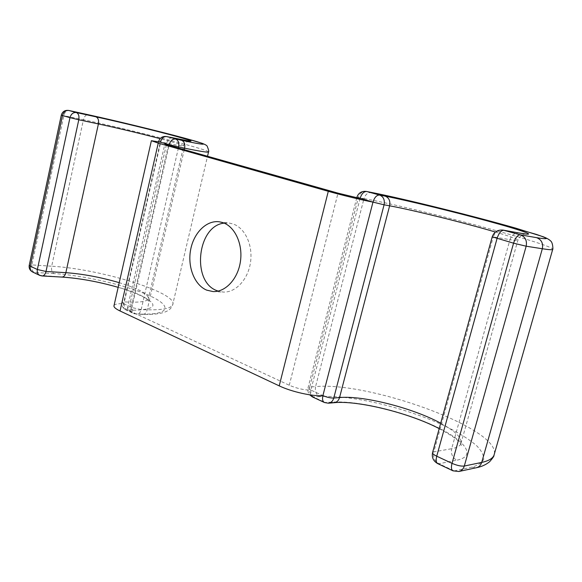<?xml version="1.0" encoding="UTF-8"?>
<svg xmlns="http://www.w3.org/2000/svg" width="582" height="582" viewBox="0 0 582 582"><rect width="100%" height="100%" fill="white"/><g stroke="black" fill="none" stroke-linecap="round" stroke-linejoin="round"><path stroke-width="0.44" stroke-dasharray="2.91 2.18" d="M224.186 223.132L229.33 223.088L232.975 223.939C244.993 227.868 253.075 245.146 250.515 262.344C248.07 279.578 235.594 292.811 223.168 292.062L218.119 291.102M328.444 403.21L325.724 402.715L313.749 397.128C310.279 395.011 308.94 391.642 309.74 387.008L308.082 387.619C307.871 388.267 308.802 389.082 310.861 390.056C304.233 390.136 297.031 388.529 289.261 385.24L130.368 311.239C128.018 310.126 126.992 309.202 127.291 308.475C127.691 307.791 129.233 307.478 131.91 307.543L169.064 145.384M360.076 198.477L310.861 390.056L322.901 395.607M114.043 305.521C114.88 304.131 118.037 303.513 123.5 303.659L131.91 307.543L141.15 309.639C140.327 312.614 138.836 314.171 136.697 314.316L127.043 310.104C124.613 308.555 123.704 305.826 124.322 301.92L160.785 141.928C161.898 138.145 163.811 136.348 166.517 136.544M172.301 137.788C169.668 137.723 167.812 139.513 166.75 143.157L130.39 302.123C129.779 306.008 130.681 308.715 133.111 310.257L125.734 309.828C123.704 308.758 122.955 306.707 123.5 303.659L160.297 142.154M130.368 311.239L168.394 145.194M289.261 385.24L337.997 193.137M184.247 149.676L147.21 309.799C146.388 312.76 144.911 314.309 142.765 314.447L141.499 314.149C171.37 314.76 171.785 305.332 148.257 295.125C125.057 284.904 83.313 275.322 53.93 273.569C51.885 272.238 51.136 269.786 51.682 266.214L31.886 264.905L63.838 115.556C64.813 112.013 66.443 110.304 68.727 110.449M178.39 148.024L141.15 309.639L147.21 309.799C162.342 310.068 170.817 308.438 172.643 304.895C179.3 293.263 101.101 268.957 51.682 266.214L83.43 119.739L61.306 115.134M53.93 273.569L34.112 272.398C32.075 271.045 31.333 268.549 31.886 264.905L29.224 265.348M42.05 275.955L32.738 272.078M61.896 277.076L39.54 275.293M208.56 151.837C207.294 149.305 130.288 129.648 83.43 119.739C84.361 116.342 85.947 114.669 88.188 114.719M123.5 303.659L122.024 302.356L124.322 301.92L130.39 302.123C141.033 302.407 147.02 301.316 148.352 298.857C148.977 294.303 139.265 288.905 119.215 282.67M133.111 310.257C157.235 309.653 159.33 304.481 139.411 294.754C120.285 286.249 85.241 278.218 61.001 276.843M158.61 141.593L166.75 143.157C177.197 145.311 182.85 146.242 183.694 145.951C183.861 145.282 175.997 142.852 160.108 138.654M141.499 314.149L134.122 313.742C132.092 312.672 131.357 310.606 131.91 307.543M519.668 233.062C514.946 232.676 511.724 234.873 509.978 239.646L493.274 236.918C495.049 232 498.33 229.73 503.124 230.116M495.42 232.036C510.712 236.576 518.191 239.326 517.864 240.279C517.376 240.635 514.75 240.424 509.978 239.646L451.661 448.707L433.83 451.872L493.274 236.918L492.197 236.867M440.69 423.194C455.706 431.335 462.435 438.195 460.879 443.775C459.838 446.118 456.768 447.762 451.661 448.707C450.73 453.822 452.425 457.663 456.761 460.224L438.981 463.73C434.594 461.082 432.87 457.132 433.83 451.872L432.579 452.549M458.849 471.5L454.171 470.911L438.981 463.73L437.788 463.643M494.445 453.662C497.836 427.399 367.817 381.421 315.582 386.615C314.789 391.213 316.121 394.567 319.583 396.662C348.043 394.487 400.03 406.163 438.908 423.26C455.495 430.76 468.132 438.304 476.833 445.892C481.467 450.737 483.78 455.124 483.78 459.06C482.325 462.61 478.309 465.309 471.733 467.164L454.171 470.911L452.796 470.743M471.733 467.164L476.345 467.732M334.243 402.693L331.536 402.198C354.845 400.19 398.699 410.012 430.949 424.336C463.381 438.559 478.433 455.852 456.761 460.224M371.92 192.526C368.1 192.206 365.452 194.228 363.983 198.608L358.359 197.553L309.74 387.008L315.582 386.615L363.983 198.608C413.831 207.607 549.99 243.567 552.769 249.154M356.853 197.4L358.359 197.553C359.836 193.144 362.491 191.1 366.318 191.42M331.536 402.198L324.29 402.446M319.583 396.662L312.294 396.851M310.861 390.056L310.832 394.989M212.983 291.56L223.168 292.062M127.291 308.475L164.866 144.016M219.218 221.778L229.33 223.088M158.566 141.797L122.024 302.356C121.478 305.725 122.715 308.213 125.734 309.828L134.122 313.742L142.765 314.447C168.031 314.986 171.057 308.787 172.643 304.895L207.519 156.26M189.215 141.048L187.528 141.448C184.61 143.601 183.33 145.107 183.694 145.951L148.352 298.857L149.116 301.425L145.951 298.515C141.724 295.532 127.829 289.967 118.161 287.333M439.199 428.614C449.857 434.478 456.31 438.741 458.572 441.411C460.449 443.346 461.373 444.728 461.344 445.565L460.879 443.775L517.864 240.279C520.403 236.008 522.374 234 523.785 234.255L525.466 233.935M356.751 197.8L308.082 387.619C307.449 390.275 307.987 392.675 309.689 394.822"/><path stroke-width="0.87" d="M218.119 291.102L216.941 290.665C191.245 281.783 197.24 225.59 224.186 223.132M206.741 290.149L212.983 291.56C225.445 292.317 237.965 278.916 240.424 261.478C243.014 244.069 234.924 226.594 222.877 222.637L219.218 221.778C206.363 220.076 193.573 233.055 190.576 250.078C187.448 267.073 194.57 285.187 206.741 290.149M494.445 453.662L493.973 455.32C494.285 455.866 492.867 457.969 489.717 461.628C486.006 464.705 481.554 466.735 476.345 467.732C479.008 467.062 480.797 465.287 481.707 462.414L542.329 248.747C543.333 243.254 541.42 239.566 536.575 237.66C542.54 238.635 545.814 238.918 546.396 238.504C545.472 237.718 542.184 236.365 536.539 234.459L494.416 222.229C452.716 210.917 399.601 198.025 372.298 192.613L366.318 191.42C361.611 190.932 358.454 192.918 356.861 197.371L372.975 202.114L322.901 395.607C312.949 396.575 291.553 391.817 279.215 385.866L120.045 310.984C115.447 308.773 113.446 306.954 114.043 305.521L151.364 140.808M366.318 191.42L366.704 191.507C363.801 191.434 361.589 193.755 360.076 198.477L337.997 193.137L168.394 145.194L164.873 143.972L169.224 144.671L178.638 146.955L178.39 148.024M372.298 192.613L366.704 191.507L379.602 195.05C376.714 194.985 374.502 197.342 372.975 202.114C363.459 200.39 341.561 195.101 328.292 191.318L158.246 143.114L151.385 140.713L160.297 142.154L169.224 144.671C170.453 140.691 172.592 138.814 175.64 139.047C178.288 140.204 179.292 142.837 178.638 146.955L184.596 148.177C199.43 151.204 207.396 152.499 208.509 152.055L208.56 151.837M169.064 145.384L169.224 144.671M279.215 385.866L328.292 191.318M120.045 310.984L158.246 143.114M119.215 282.67C100.73 277.25 82.935 273.918 65.853 272.682L46.007 271.474C45.251 274.369 43.934 275.868 42.05 275.955L61.896 277.076C63.78 276.988 65.097 275.519 65.853 272.682L98.409 123.944L78.788 119.783L46.007 271.474L37.357 269.495L69.978 117.644L62.514 115.534L30.3 266.2L37.357 269.495C36.892 272.347 37.706 274.318 39.787 275.41L42.05 275.955M172.301 137.788L172.65 137.869C196.076 142.706 197.131 142.168 175.822 136.261C155.547 130.754 119.877 122.067 95.935 116.829L76.337 112.537C78.548 113.548 79.37 115.956 78.788 119.783L69.978 117.644C71.099 113.948 73.216 112.246 76.337 112.537L68.843 110.478C65.73 110.18 63.62 111.868 62.514 115.534L61.314 115.112C62.456 111.54 64.929 109.983 68.727 110.449L88.435 114.77L68.727 110.449M95.935 116.829C98.154 117.826 98.976 120.198 98.409 123.944C118.626 128.302 139.193 133.205 160.108 138.654M88.188 114.719L149.276 129.066L185.491 138.407L202.034 143.267C205.344 144.554 207.076 145.573 207.228 146.315C208.654 149.85 209.076 151.764 208.509 152.055L207.519 156.26M184.247 149.676L184.596 148.177C185.243 144.089 184.247 141.47 181.591 140.32C210.88 146.569 209.404 144.874 184.516 138.145C159.941 131.481 117.462 121.143 88.435 114.77M181.591 140.32L166.517 136.544C162.516 136.079 159.883 137.759 158.617 141.572L160.297 142.154C161.512 138.21 163.644 136.355 166.692 136.588L172.65 137.869M39.54 275.293L32.738 272.078C30.657 270.986 29.849 269.03 30.3 266.2L29.246 265.239L61.306 115.134M495.42 232.036C464.938 222.95 412.427 209.949 389.627 205.817C390.478 200.921 388.987 197.698 385.16 196.141C407.465 200.528 452.294 211.404 486.93 220.818C521.712 230.239 540.445 236.772 520.352 233.215L503.124 230.116L520.315 234.815C525.24 236.765 527.19 240.562 526.164 246.208L464.298 466.044C463.374 469.005 461.555 470.823 458.849 471.5L476.345 467.732M520.352 233.215L503.823 230.276C501.087 230.356 498.832 233.098 497.05 238.504L436.726 456.201L452.01 463.345L513.564 243.174L492.205 236.83C494.067 231.869 497.712 229.628 503.124 230.116M552.769 249.154L493.973 455.32C492.568 458.58 488.48 460.944 481.707 462.414L464.298 466.044C461.097 466.393 457.001 465.491 452.01 463.345C450.999 467.404 451.334 469.9 452.992 470.838L458.849 471.5M371.92 192.526C404.679 199.008 473.348 216.017 515.768 228.159L543.217 236.743C546.767 238.147 549.263 239.566 550.71 240.999C553.118 242.92 553.038 250.398 552.682 249.452C552.056 249.954 548.608 249.714 542.329 248.747L526.164 246.208L513.564 243.174C515.368 237.703 517.616 234.917 520.315 234.815L536.575 237.66M385.16 196.141L379.602 195.05C383.443 196.614 384.935 199.866 384.084 204.799L389.627 205.817L339.553 397.557C362.942 395.324 412.558 407.88 440.69 423.194M372.975 202.114L384.084 204.799L333.77 398.037L339.553 397.557C338.629 400.605 336.862 402.315 334.243 402.693C357.093 400.249 408.76 412.667 439.199 428.614M328.444 403.21L324.494 402.54C322.639 401.536 322.108 399.223 322.901 395.607C326.895 397.295 330.518 398.103 333.77 398.037C332.839 401.107 331.063 402.831 328.444 403.21L334.243 402.693M310.832 394.989L312.505 396.953L324.29 402.446M436.726 456.201C433.699 454.731 432.324 453.516 432.579 452.549C431.597 457.452 433.335 461.148 437.788 463.643C436.093 462.697 435.736 460.209 436.726 456.201M118.161 287.333C98.467 281.695 79.712 278.276 61.896 277.076M166.517 136.544L189.215 141.048M29.224 265.348C28.809 268.375 29.988 270.623 32.738 272.078M525.466 233.935L519.668 233.062M309.689 394.822L312.294 396.851M356.751 197.8L356.853 197.4M492.197 236.867L432.579 452.549M452.796 470.743L437.788 463.643"/></g></svg>
